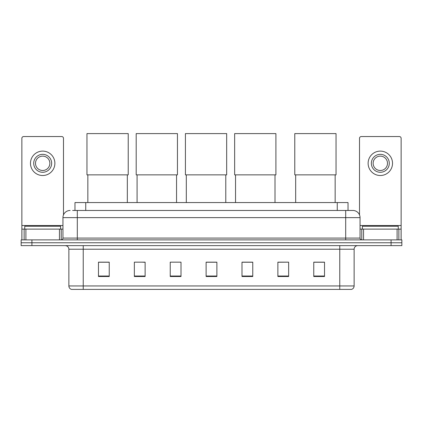 <?xml version="1.0" encoding="UTF-8"?>
<svg xmlns="http://www.w3.org/2000/svg" width="423" height="423" viewBox="0 0 423 423"><rect width="100%" height="100%" fill="white"/><g stroke="black" fill="none" stroke-linecap="round" stroke-linejoin="round"><path stroke-width="0.63" d="M74.977 210.458L74.977 202.564L348.023 202.564L348.023 210.458M72.804 210.458L352.872 210.458A7.175 7.175 0 0 1 360.047 217.634L360.047 238.086C360.142 239.169 360.745 239.767 361.845 239.883M72.64 210.458L77.303 210.458L77.303 217.634L62.953 217.634L62.953 238.086A1.792 1.792 0 0 1 61.155 239.883M70.128 210.458A7.175 7.175 0 0 0 62.953 217.634M31.915 239.883L21.15 239.883L21.15 242.754L31.915 242.754L21.15 242.754L21.15 245.626L31.915 245.626L31.915 242.754L391.085 242.754L31.915 242.754L31.915 239.883L391.085 239.883L391.085 242.754L401.85 242.754L391.085 242.754L391.085 245.626L31.915 245.626M391.085 245.626L401.85 245.626L401.85 239.883L391.085 239.883M360.047 217.634L345.697 217.634L345.697 210.458L352.872 210.458M354.13 285.953C354.03 287.672 353.168 288.819 351.545 289.401L339.775 289.401L339.775 285.953L354.13 285.953L354.13 249.21A3.59 3.59 0 0 1 357.715 245.626M339.775 289.401L71.455 289.401A3.59 3.59 0 0 1 68.87 285.953L68.87 249.21C68.658 247.032 67.463 245.837 65.285 245.626M324.526 276.515L324.526 262.165L313.76 262.165L313.76 276.515L324.526 276.515M288.645 276.515L288.645 262.165L277.879 262.165L277.879 276.515L288.645 276.515M252.764 276.515L252.764 262.165L241.998 262.165L241.998 276.515L252.764 276.515M109.24 276.515L109.24 262.165L98.474 262.165L98.474 276.515L109.24 276.515M145.121 276.515L145.121 262.165L134.355 262.165L134.355 276.515L145.121 276.515M181.002 276.515L181.002 262.165L170.236 262.165L170.236 276.515L181.002 276.515M216.883 276.515L216.883 262.165L206.117 262.165L206.117 276.515L216.883 276.515M288.645 262.165L277.879 262.239L288.645 262.165M170.236 262.239L170.633 262.239M143 262.239L145.121 262.239M216.883 262.239L206.117 262.239M109.24 262.239L98.474 262.239M252.764 262.239L241.998 262.239M324.526 262.239L313.76 262.239M60.621 229.118L60.621 226.247L24.74 226.247L24.74 229.118M59.453 239.883L59.453 229.118L25.903 229.118L25.903 239.883M63.492 214.91L63.492 138.337A1.792 1.792 0 0 0 61.695 136.544L23.662 136.544A1.792 1.792 0 0 0 21.869 138.337L21.869 229.118L25.903 229.118M59.453 229.118L62.953 229.118M21.869 239.883L21.869 229.118M42.681 154.342A8.973 8.973 0 0 0 33.708 163.31A8.973 8.973 0 0 0 42.681 172.283A8.973 8.973 0 0 0 51.648 163.31A8.973 8.973 0 0 0 42.681 154.342M42.681 156.135A7.175 7.175 0 0 0 35.5 163.31A7.175 7.175 0 0 0 42.681 170.49A7.175 7.175 0 0 0 49.856 163.31A7.175 7.175 0 0 0 42.681 156.135M42.681 175.513A12.198 12.198 0 0 0 54.879 163.31A12.198 12.198 0 0 0 42.681 151.111A12.198 12.198 0 0 0 30.477 163.31A12.198 12.198 0 0 0 42.681 175.513M87.852 174.863L87.852 202.564M127.323 174.863L127.323 202.564M86.958 133.599L128.222 133.599L128.222 174.863L86.958 174.863L86.958 133.599M137.084 174.863L137.084 202.564M176.55 174.863L176.55 202.564M136.185 133.599L177.449 133.599L177.449 174.863L136.185 174.863L136.185 133.599M186.31 174.863L186.31 202.564M225.782 174.863L225.782 202.564M185.417 133.599L226.675 133.599L226.675 174.863L185.417 174.863L185.417 133.599M235.542 174.863L235.542 202.564M275.008 174.863L275.008 202.564M234.643 133.599L275.907 133.599L275.907 174.863L234.643 174.863L234.643 133.599M295.677 174.863L295.677 202.564M335.148 174.863L335.148 202.564M294.778 133.599L336.042 133.599L336.042 174.863L294.778 174.863L294.778 133.599M397.097 239.883L397.097 229.118L363.547 229.118L363.547 239.883M401.131 239.883L401.131 229.118L401.131 239.883M397.097 229.118L401.131 229.118L401.131 138.337A1.792 1.792 0 0 0 399.338 136.544L361.305 136.544A1.792 1.792 0 0 0 359.508 138.337L359.508 214.91M360.047 229.118L363.547 229.118M380.319 154.342A8.973 8.973 0 0 0 371.352 163.31A8.973 8.973 0 0 0 380.319 172.283A8.973 8.973 0 0 0 389.292 163.31A8.973 8.973 0 0 0 380.319 154.342M380.319 156.135A7.175 7.175 0 0 0 373.144 163.31A7.175 7.175 0 0 0 380.319 170.49A7.175 7.175 0 0 0 387.5 163.31A7.175 7.175 0 0 0 380.319 156.135M380.319 175.513A12.198 12.198 0 0 0 392.523 163.31A12.198 12.198 0 0 0 380.319 151.111A12.198 12.198 0 0 0 368.121 163.31A12.198 12.198 0 0 0 380.319 175.513M398.26 229.118L398.26 226.247L362.379 226.247L362.379 229.118M85.742 210.458L85.742 202.564M337.258 210.458L337.258 202.564M77.303 239.883L77.303 238.086L360.047 238.086M62.953 238.086L77.303 238.086L77.303 217.634L345.697 217.634L345.697 239.883M339.775 245.626L339.775 249.21L68.87 249.21M354.13 249.21L339.775 249.21L339.775 285.953L83.225 285.953L83.225 289.401M68.87 285.953L83.225 285.953L83.225 245.626M216.883 276.018L206.117 276.018M181.002 276.018L170.236 276.018M145.121 276.018L134.355 276.018M109.24 276.018L98.474 276.018M252.764 276.018L241.998 276.018M288.645 276.018L277.879 276.018M324.526 276.018L313.76 276.018M62.953 225.528L21.869 225.528M61.219 229.118L61.219 239.883M21.896 229.118L21.896 239.883M24.137 239.883L24.137 229.118M401.131 225.528L360.047 225.528M401.104 239.883L401.104 229.118M398.863 229.118L398.863 239.883M361.781 239.883L361.781 229.118"/></g></svg>

